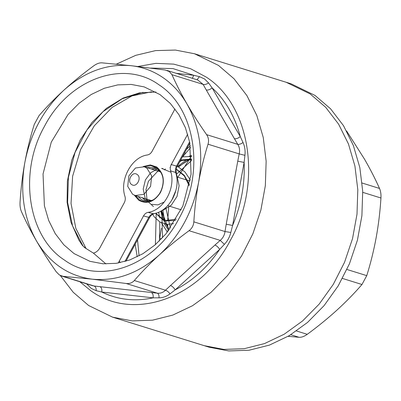 <?xml version="1.0" encoding="UTF-8"?>
<svg xmlns="http://www.w3.org/2000/svg" width="401" height="401" viewBox="0 0 401 401"><rect width="100%" height="100%" fill="white"/><g stroke="black" fill="none" stroke-linecap="round" stroke-linejoin="round"><path stroke-width="0.6" d="M186.881 159.563L177.718 166.375M160.876 211.071L162.826 219.938M164.485 223.964L168.691 230.485M191.648 158.951L180.676 160.074M171.463 164.235L171.152 164.435M165.412 168.951L164.42 169.924M155.533 213.277L164.4 221.046L175.568 220.405M189.462 184.615L184.31 175.352L176.31 169.077M170.315 167.548L169.999 167.523M162.781 168.415L162.184 168.61M158.766 170.139L148.435 181.252L145.994 189.628L146.926 198.721M147.117 199.237L148.019 201.157M148.596 202.114L153.428 206.54M171.643 200.49L175.949 190.259M170.941 172.245L161.583 168.36M158.315 168.736L157.403 168.976M157.357 168.991L150.621 172.831L145.413 179.909L143.202 189.066L145.142 198.164M145.443 198.716L147.227 201.182L145.418 198.711M151.809 204.335L157.844 204.896L164.3 202.014M154.661 170.024L157.322 168.966M175.362 192.34L172.751 198.565M147.909 201.162L146.972 199.192M157.302 170.846L158.661 170.044M176.275 169.267L184.325 175.979L189.212 185.828M176.305 219.162L164.651 220.65L155.568 213.272M180.42 160.555L191.673 159.748L186.771 159.598L180.37 160.646M169.352 229.618L164.169 221.347L161.423 210.756M178.51 166.776L189.382 159.558M170.455 228.129L165.753 207.573M176.219 174.48L191.688 160.395M146.806 168.039L151.698 175.919L150.565 186.43L143.969 194.29L135.237 195.543L132.621 194.269L127.729 186.39L128.861 175.879L135.453 168.019L144.19 166.766L146.806 168.039M137.097 174.445C142.265 177.563 136.47 188.275 131.643 184.535C126.48 181.417 132.27 170.706 137.097 174.445M135.157 244.264L137.217 256.785M168.134 231.197L168.034 230.149M167.854 227.778L167.693 224.445M167.658 220.926L168.676 207.427M177.838 177.237L191.513 156.069M346.604 130.987L364.524 159.187C370.283 169.182 375.286 178.936 379.526 188.45C380.689 191.122 381.166 194.31 380.95 198.009C380.113 211.437 378.524 224.615 376.178 237.547C373.792 250.485 370.654 263.186 366.76 275.642L361.973 284.499C354.374 293.286 346.023 301.828 336.93 310.133C327.787 318.434 317.893 326.494 307.246 334.324C304.299 336.454 301.572 337.442 299.051 337.286L288.108 336.329M159.778 221.959L159.548 238.545L161.508 238.826M161.428 228.254L159.272 241.076M184.706 152.631L185.347 153.413M189.919 143.443L189.097 144.505M155.413 244.63L156.205 213.081M139.062 255.853L137.528 239.878M116.415 64.14L135.728 55.338L155.598 50.596L175.407 50.065L194.53 53.759L286.189 82.275L310.128 93.919L286.189 82.275L291.091 83.799L315.031 95.443L330.584 108.811L343.497 125.673L353.356 145.478L359.827 167.573L362.71 191.242L361.897 215.708L357.426 240.164L349.441 263.813L338.203 285.878L324.073 305.637L307.527 322.444L289.096 335.752L269.387 345.116L249.046 350.233L228.745 350.935L209.142 347.201M310.128 93.919L325.682 107.288L338.599 124.15L348.454 143.954L354.93 166.049L357.807 189.718L357 214.184L352.529 238.64L344.539 262.289L333.301 284.354L319.176 304.113L302.625 320.92L284.194 334.223L264.485 343.592L244.149 348.71L223.843 349.411L204.239 345.677L223.843 349.411L244.149 348.71L264.485 343.592L284.194 334.223L302.625 320.92L319.176 304.113L333.301 284.354L344.539 262.289L352.529 238.64L357 214.184L357.807 189.718L354.93 166.049L348.454 143.954L338.599 124.15L325.682 107.288L310.128 93.919M162.545 237.733L161.758 210.555M182.666 156.826L190.615 147.513M194.53 53.759L218.47 65.403L234.024 78.766L246.936 95.628L256.795 115.433L263.267 137.533L266.149 161.202L265.342 185.663L260.871 210.124L252.881 233.768L241.643 255.838L227.512 275.597L210.966 292.404L192.535 305.707L172.826 315.071L152.485 320.188L132.185 320.895L112.581 317.161L88.641 305.517L73.188 292.254L60.33 275.542M137.884 66.486L155.899 63.358L173.673 64.12L190.63 68.746L206.234 77.087C250.841 105.674 262.47 183.843 230.485 240.139C200.756 297.978 133.764 322.214 90.741 290.68L79.799 281.723M150.681 68.08L172.911 68.571L193.778 75.298L199.462 76.661L204.57 78.972L208.575 82.917L212.139 87.899C225.633 100.385 235.011 116.621 240.284 136.596L243.016 142.51C244.816 146.43 245.447 150.706 244.921 155.322L244.124 162.415C245.031 183.969 241.186 204.986 232.6 225.462L230.816 232.475C229.668 237.056 227.527 241.011 224.4 244.344L219.668 249.382C207.457 267.372 192.64 280.86 175.227 289.843L170.014 293.858C166.661 296.439 163.001 297.763 159.032 297.828L153.097 297.848C134.921 301.737 117.814 299.798 101.769 292.023L96.225 290.705L91.303 288.454L86.656 283.853M196.996 79.769L199.462 76.661M208.575 82.917C206.56 84.31 204.741 84.796 203.117 84.38L197.793 80.015M176.229 73.308L193.778 75.298L192.35 78.325M87.423 284.093L87.112 284.449M92.491 285.667L94.095 286.008C95.593 286.66 96.3 288.229 96.225 290.705M170.014 293.858C168.605 291.943 167.097 290.73 165.488 290.219L170.525 285.502C172.265 286.229 173.833 287.672 175.227 289.843L219.668 249.382C218.274 247.201 216.71 245.758 214.966 245.041L220.214 240.394L189.046 230.695C178.345 238.565 168.45 246.625 159.362 254.886C150.29 263.166 141.944 271.708 134.32 280.52L165.488 290.219C163.137 292.55 160.405 293.537 157.297 293.181L126.13 283.482L92.205 279.176L62.927 276.314L94.095 286.008L157.297 293.181C158.58 293.808 159.157 295.357 159.032 297.828M151.252 292.474C152.826 293.251 153.438 295.041 153.097 297.848L101.769 292.023C102.1 289.231 101.488 287.442 99.929 286.65M230.816 232.475L225.001 231.537L226.229 224.214L232.6 225.462L244.124 162.415L237.753 161.167L239.191 153.904L208.024 144.21C204.114 156.736 200.976 169.433 198.605 182.3C196.264 195.197 194.675 208.38 193.833 221.843L225.001 231.537C224.51 235.171 222.911 238.124 220.214 240.394L224.4 244.344M62.927 276.314L59.348 274.956L56.125 271.647C48.787 261.126 42.24 250.891 36.476 240.941C30.737 230.991 25.734 221.237 21.474 211.683C20.311 209.006 19.834 205.823 20.05 202.124C20.892 188.64 22.486 175.463 24.822 162.585C27.198 149.698 30.336 136.997 34.24 124.49L39.027 115.633C46.661 106.811 55.007 98.265 64.07 89.999C73.172 81.729 83.067 73.669 93.754 65.809C96.701 63.679 99.428 62.691 101.949 62.847L131.227 65.709L165.147 70.02L169.322 71.563L171.949 74.681C176.219 84.25 181.222 94.004 186.951 103.944C192.721 113.904 199.272 124.14 206.6 134.646L237.773 144.345C239.532 147.187 240.009 150.37 239.191 153.904L244.921 155.322M234.41 138.681L206.269 89.979C208.079 90.31 210.039 89.618 212.139 87.899L240.284 136.596C238.184 138.3 236.224 138.997 234.41 138.681L237.773 144.345C239.277 144.56 241.026 143.949 243.016 142.51M206.269 89.979L203.117 84.38L171.949 74.681M131.227 65.709C142.736 67.042 153.327 71.012 162.991 77.609C172.63 84.255 180.615 93.032 186.951 103.944C199.728 126.846 203.613 152.966 198.605 182.3C192.901 211.558 179.818 235.753 159.362 254.886C138.515 273.352 116.135 281.452 92.205 279.176C68.436 276.038 49.859 263.292 36.476 240.941C23.704 218.039 19.819 191.919 24.822 162.585C30.531 133.327 43.614 109.132 64.07 89.999C84.912 71.533 107.298 63.433 131.227 65.709M126.13 283.482C129.443 283.888 132.175 282.9 134.32 280.52M189.046 230.695C191.939 228.49 193.533 225.537 193.833 221.843M208.024 144.21C209.036 140.756 208.56 137.573 206.6 134.646M159.067 84.872C195.643 108.31 205.177 172.415 178.951 218.57C154.575 265.998 99.638 285.868 64.366 260.013C27.784 236.575 18.251 172.47 44.481 126.315C68.857 78.887 123.794 59.017 159.067 84.872M160.044 94.606L144.19 86.897L131.207 84.421L117.764 84.887L104.295 88.275L91.248 94.481L79.042 103.288L68.085 114.415L51.283 142.114L43.037 173.969L44.406 205.843L48.691 220.475L55.223 233.588L63.774 244.755L74.07 253.602L89.924 261.317L102.907 263.788L116.35 263.322L129.819 259.933L142.866 253.733L155.072 244.921L166.029 233.793L182.831 206.094L191.076 174.24L189.708 142.37L185.422 127.734L178.891 114.621L170.34 103.453L160.044 94.606M155.924 92.019L139.438 92.882L123.047 98.105L106.516 108.24L91.944 122.5L80.155 140.094L71.809 160.024L67.373 181.172L67.102 202.35L71.007 222.36L78.872 240.084L82.481 245.552L85.969 248.45M84.14 247.292L93.393 253.121L105.949 263.938M143.257 166.525L150.255 164.891L156.756 167.047C163.974 173.347 165.232 181.803 160.53 192.415C154.32 201.989 147.072 204.61 138.786 200.279L134.335 195.212M118.275 263.016L143.508 215.939C144.646 213.928 146.17 212.736 148.079 212.355C163.869 210.4 176.25 187.503 170.55 170.801C169.969 168.721 170.214 166.646 171.277 164.58L187.668 134.265M174.986 108.942L152.039 151.383C150.901 153.393 149.378 154.585 147.463 154.966C131.678 156.921 119.297 179.818 124.997 196.52C125.573 198.6 125.333 200.675 124.27 202.741L99.939 247.738C98.31 250.65 96.13 252.445 93.393 253.121M82.481 245.552L83.052 246.064L72.601 225.984L67.594 202.455L68.421 177.317L75.017 152.54L86.867 130.064L103.047 111.643L122.285 98.721L143.082 92.31M189.603 141.869L176.41 166.27C175.362 168.34 175.122 170.425 175.693 172.52L170.55 170.801M148.079 212.355L153.403 213.743C169.097 211.888 181.427 189.082 175.693 172.52L176.455 173.172L176.149 174.194M154.696 213.487L153.403 213.743C151.498 214.119 149.964 215.317 148.801 217.332L143.508 215.939M119.177 260.941L120.235 262.645M146.982 167.633L154.275 167.478L157.292 168.941L160.004 171.503C167.192 179.046 161.147 198.475 150.951 200.61L143.944 200.675L140.926 199.212L138.029 196.41M160.004 171.503L160.245 171.823M171.277 164.58L177.297 166.32L189.853 143.102M124.917 261.507L148.801 217.332L149.693 217.382C150.706 215.818 151.628 214.811 152.46 214.37L154.029 213.773M362.138 183.036L379.526 188.45M380.95 198.009L362.755 192.35M346.94 269.477L366.76 275.642M361.973 284.499L342.459 278.429M296.509 330.98L307.246 334.324M299.051 337.286L290.8 334.72M190.345 145.809L186.495 149.312M170.525 285.502L214.966 245.041M226.229 224.214L237.753 161.167M135.528 195.633L139.443 199.843C147.453 204.034 154.46 201.497 160.47 192.239C165.017 181.974 163.803 173.798 156.821 167.703L150.906 165.638L144.485 166.856M156.325 168.35L151.217 168.951M142.265 197.728L146.129 201.122M180.039 165.458L178.671 166.861M176.46 169.357L176.214 169.653M162.881 209.828L164.455 220.59M191.462 155.337L189.016 156.33M182.084 160.164L179.703 161.879M158.621 212.189L159.824 218.079M161.523 222.896L167.382 232.149M191.538 156.48L182.41 156.871M159.463 170.861L159.037 171.387M148.921 199.798L148.966 201.061M152.58 214.299L154.31 216.931L159.954 222.059L166.926 224.39L173.533 223.653M190.315 179.939L184.946 171.934L177.362 166.204M161.638 210.63L163.012 210.279L171.242 205.247L177.036 196.415L179.117 185.723L176.901 175.468L176.214 174.114M147.302 201.182L145.598 198.766M154.846 170.079L157.413 169.027M169.397 229.557L168.004 227.823L161.658 210.615M178.711 166.881L186.169 161.387L189.653 159.573M164.651 220.65L155.688 213.237M181.177 209.833L167.713 205.648M151.237 200.52L135.237 195.543M190.129 181.057L176.666 176.871M160.189 171.743L144.19 166.766M112.581 317.161L209.142 347.206M92.466 285.662L61.669 276.078M197.964 80.07L167.062 70.456M151.503 91.814L131.899 95.944L112.079 107.433L94.285 125.809L80.626 149.503L72.616 176.26L71.032 203.447L75.834 228.349L86.085 248.525M177.302 166.32C176.164 168.079 175.884 170.365 176.455 173.172M126.004 261.191L149.693 217.382M146.22 201.132L142.761 197.883M151.713 169.107L156.405 168.395"/></g></svg>
